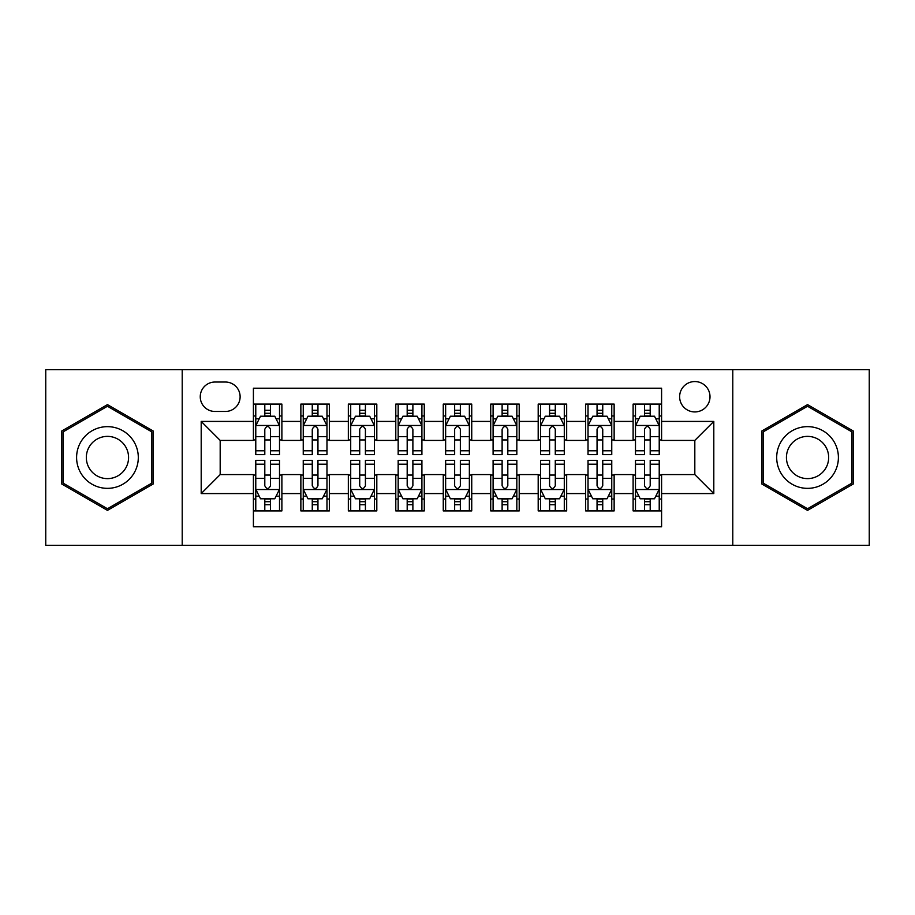 <?xml version="1.0" encoding="UTF-8"?>
<svg xmlns="http://www.w3.org/2000/svg" width="915" height="915" viewBox="0 0 915 915"><rect width="100%" height="100%" fill="white"/><g stroke="black" fill="none" stroke-linecap="round" stroke-linejoin="round"><path stroke-width="1.37" d="M694.817 381.555A15.189 15.189 0 0 0 679.628 396.744A15.189 15.189 0 0 0 694.817 411.933A15.189 15.189 0 0 0 710.006 396.744A15.189 15.189 0 0 0 694.817 381.555M732.789 545.306L869.25 545.306L869.25 369.694L732.789 369.694L732.789 545.306L182.211 545.306L182.211 369.694L45.75 369.694L45.75 545.306L182.211 545.306M661.591 404.098L633.111 404.098L633.111 421.426L614.137 421.426L614.137 440.412L633.111 440.412L633.111 421.426M614.137 421.426L614.137 404.098L585.657 404.098L585.657 421.426L566.671 421.426L566.671 440.412L585.657 440.412L585.657 421.426M566.671 421.426L566.671 404.098L538.192 404.098L538.192 421.426L519.205 421.426L519.205 440.412L538.192 440.412L538.192 421.426M519.205 421.426L519.205 404.098L490.726 404.098L490.726 421.426L471.74 421.426L471.74 440.412L490.726 440.412L490.726 421.426M471.74 421.426L471.74 404.098L443.26 404.098L443.26 421.426L424.274 421.426L424.274 440.412L443.26 440.412L443.26 421.426M424.274 421.426L424.274 404.098L395.795 404.098L395.795 421.426L376.808 421.426L376.808 440.412L395.795 440.412L395.795 421.426M376.808 421.426L376.808 404.098L348.329 404.098L348.329 421.426L329.343 421.426L329.343 440.412L348.329 440.412L348.329 421.426M329.343 421.426L329.343 404.098L300.863 404.098L300.863 440.412L281.889 440.412L281.889 404.098L253.409 404.098M253.409 510.902L281.889 510.902L281.889 474.588L300.863 474.588L300.863 510.902L329.343 510.902L329.343 474.588L348.329 474.588L348.329 493.574L329.343 493.574M348.329 493.574L348.329 510.902L376.808 510.902L376.808 474.588L395.795 474.588L395.795 493.574L376.808 493.574M395.795 493.574L395.795 510.902L424.274 510.902L424.274 474.588L443.26 474.588L443.26 493.574L424.274 493.574M443.26 493.574L443.26 510.902L471.74 510.902L471.74 474.588L490.726 474.588L490.726 493.574L471.74 493.574M490.726 493.574L490.726 510.902L519.205 510.902L519.205 474.588L538.192 474.588L538.192 493.574L519.205 493.574M538.192 493.574L538.192 510.902L566.671 510.902L566.671 474.588L585.657 474.588L585.657 493.574L566.671 493.574M585.657 493.574L585.657 510.902L614.137 510.902L614.137 474.588L633.111 474.588L633.111 493.574L614.137 493.574M214.956 411.464L225.399 411.464A14.709 14.709 0 0 0 240.119 396.744A14.709 14.709 0 0 0 225.399 382.035L214.956 382.035A14.709 14.709 0 0 0 200.248 396.744A14.709 14.709 0 0 0 214.956 411.464M732.789 369.694L182.211 369.694M661.591 421.426L661.591 388.2L253.409 388.2L253.409 440.412L220.183 440.412L220.183 474.588L253.409 474.588L253.409 526.8L661.591 526.8L661.591 474.588L694.817 474.588L694.817 440.412L661.591 440.412L661.591 421.426L713.803 421.426L713.803 493.574L661.591 493.574M253.409 493.574L201.197 493.574L201.197 421.426L253.409 421.426M633.111 493.574L633.111 510.902L661.591 510.902M253.409 415.97L255.777 415.97M264.801 415.97L270.497 415.97M279.51 415.97L281.889 415.97M253.409 439.943L255.777 439.943M264.801 439.943L270.497 439.943M279.51 439.943L281.889 439.943M253.409 475.057L255.777 475.057M264.801 475.057L270.497 475.057M279.51 475.057L281.889 475.057M253.409 499.03L255.777 499.03M264.801 499.03L270.497 499.03M279.51 499.03L281.889 499.03M300.863 439.943L303.242 439.943M312.255 439.943L317.951 439.943M326.975 439.943L329.343 439.943M300.863 415.97L303.242 415.97M312.255 415.97L317.951 415.97M326.975 415.97L329.343 415.97M300.863 475.057L303.242 475.057M312.255 475.057L317.951 475.057M326.975 475.057L329.343 475.057M300.863 499.03L303.242 499.03M312.255 499.03L317.951 499.03M326.975 499.03L329.343 499.03M348.329 475.057L350.708 475.057M359.721 475.057L365.417 475.057M374.441 475.057L376.808 475.057M348.329 499.03L350.708 499.03M359.721 499.03L365.417 499.03M374.441 499.03L376.808 499.03M348.329 415.97L350.708 415.97M359.721 415.97L365.417 415.97M374.441 415.97L376.808 415.97M348.329 439.943L350.708 439.943M359.721 439.943L365.417 439.943M374.441 439.943L376.808 439.943M395.795 475.057L398.174 475.057M407.186 475.057L412.882 475.057M421.906 475.057L424.274 475.057M395.795 499.03L398.174 499.03M407.186 499.03L412.882 499.03M421.906 499.03L424.274 499.03M395.795 415.97L398.174 415.97M407.186 415.97L412.882 415.97M421.906 415.97L424.274 415.97M395.795 439.943L398.174 439.943M407.186 439.943L412.882 439.943M421.906 439.943L424.274 439.943M443.26 475.057L445.639 475.057M454.652 475.057L460.348 475.057M469.361 475.057L471.74 475.057M443.26 499.03L445.639 499.03M454.652 499.03L460.348 499.03M469.361 499.03L471.74 499.03M443.26 415.97L445.639 415.97M454.652 415.97L460.348 415.97M469.361 415.97L471.74 415.97M443.26 439.943L445.639 439.943M454.652 439.943L460.348 439.943M469.361 439.943L471.74 439.943M490.726 475.057L493.094 475.057M502.118 475.057L507.814 475.057M516.826 475.057L519.205 475.057M490.726 499.03L493.094 499.03M502.118 499.03L507.814 499.03M516.826 499.03L519.205 499.03M490.726 415.97L493.094 415.97M502.118 415.97L507.814 415.97M516.826 415.97L519.205 415.97M490.726 439.943L493.094 439.943M502.118 439.943L507.814 439.943M516.826 439.943L519.205 439.943M538.192 475.057L540.559 475.057M549.583 475.057L555.279 475.057M564.292 475.057L566.671 475.057M538.192 499.03L540.559 499.03M549.583 499.03L555.279 499.03M564.292 499.03L566.671 499.03M538.192 415.97L540.559 415.97M549.583 415.97L555.279 415.97M564.292 415.97L566.671 415.97M538.192 439.943L540.559 439.943M549.583 439.943L555.279 439.943M564.292 439.943L566.671 439.943M585.657 475.057L588.025 475.057M597.049 475.057L602.745 475.057M611.758 475.057L614.137 475.057M585.657 499.03L588.025 499.03M597.049 499.03L602.745 499.03M611.758 499.03L614.137 499.03M585.657 415.97L588.025 415.97M597.049 415.97L602.745 415.97M611.758 415.97L614.137 415.97M585.657 439.943L588.025 439.943M597.049 439.943L602.745 439.943M611.758 439.943L614.137 439.943M633.111 475.057L635.49 475.057M644.503 475.057L650.199 475.057M659.223 475.057L661.591 475.057M633.111 499.03L635.49 499.03M644.503 499.03L650.199 499.03M659.223 499.03L661.591 499.03M633.111 415.97L635.49 415.97M644.503 415.97L650.199 415.97M659.223 415.97L661.591 415.97M633.111 439.943L635.49 439.943M644.503 439.943L650.199 439.943M659.223 439.943L661.591 439.943M220.183 440.412L201.197 421.426M220.183 474.588L201.197 493.574M713.803 421.426L694.817 440.412M713.803 493.574L694.817 474.588M107.455 510.387L153.251 483.944L153.251 431.057L107.455 404.613L61.648 431.057L61.648 483.944L107.455 510.387M853.352 431.057L807.545 404.613L761.749 431.057L761.749 483.944L807.545 510.387L853.352 483.944L853.352 431.057M270.497 410.275L264.801 410.275M279.51 450.786L270.497 450.786L270.497 454.652L279.51 454.652L279.51 425.704L274.763 416.211L260.523 416.211L255.777 425.704L255.777 454.652L264.801 454.652L264.801 450.786L255.777 450.786M255.777 425.704L255.777 404.098M279.51 425.704L279.51 404.098M264.801 416.211L264.801 404.098M270.497 404.098L270.497 416.211M270.497 450.786L270.497 429.261C268.598 425.601 266.7 425.601 264.801 429.261L264.801 450.786M264.801 504.725L270.497 504.725M255.777 464.214L264.801 464.214L264.801 460.348L255.777 460.348L255.777 489.296L260.523 498.789L274.763 498.789L279.51 489.296L279.51 460.348L270.497 460.348L270.497 464.214L279.51 464.214M279.51 489.296L279.51 510.902M255.777 489.296L255.777 510.902M270.497 498.789L270.497 510.902M264.801 510.902L264.801 498.789M264.801 464.214L264.801 485.739C266.688 489.399 268.587 489.399 270.497 485.739L270.497 464.214M107.455 426.653A30.847 30.847 0 0 0 76.597 457.5A30.847 30.847 0 0 0 107.455 488.347A30.847 30.847 0 0 0 138.302 457.5A30.847 30.847 0 0 0 107.455 426.653M107.455 436.375A21.125 21.125 0 0 0 86.33 457.5A21.125 21.125 0 0 0 107.455 478.625A21.125 21.125 0 0 0 128.569 457.5A21.125 21.125 0 0 0 107.455 436.375M151.833 483.12L107.455 508.74L63.078 483.12L63.078 431.88L107.455 406.26L151.833 431.88L151.833 483.12M780.827 442.071A30.847 30.847 0 0 0 792.115 484.218A30.847 30.847 0 0 0 834.263 472.929A30.847 30.847 0 0 0 822.974 430.782A30.847 30.847 0 0 0 780.827 442.071M789.256 446.943A21.125 21.125 0 0 0 796.988 475.789A21.125 21.125 0 0 0 825.833 468.057A21.125 21.125 0 0 0 818.113 439.211A21.125 21.125 0 0 0 789.256 446.943M851.922 431.88L851.922 483.12L807.545 508.74L763.167 483.12L763.167 431.88L807.545 406.26L851.922 431.88M317.951 410.275L312.255 410.275M326.975 450.786L317.951 450.786L317.951 454.652L326.975 454.652L326.975 425.704L322.229 416.211L307.989 416.211L303.242 425.704L303.242 454.652L312.255 454.652L312.255 450.786L303.242 450.786M303.242 425.704L303.242 404.098M326.975 425.704L326.975 404.098M312.255 416.211L312.255 404.098M317.951 404.098L317.951 416.211M317.951 450.786L317.951 429.261C316.064 425.601 314.165 425.601 312.255 429.261L312.255 450.786M365.417 410.275L359.721 410.275M374.441 450.786L365.417 450.786L365.417 454.652L374.441 454.652L374.441 425.704L369.694 416.211L355.455 416.211L350.708 425.704L350.708 454.652L359.721 454.652L359.721 450.786L350.708 450.786M350.708 425.704L350.708 404.098M374.441 425.704L374.441 404.098M359.721 416.211L359.721 404.098M365.417 404.098L365.417 416.211M365.417 450.786L365.417 429.261C363.529 425.601 361.631 425.601 359.721 429.261L359.721 450.786M412.882 410.275L407.186 410.275M421.906 450.786L412.882 450.786L412.882 454.652L421.906 454.652L421.906 425.704L417.16 416.211L402.92 416.211L398.174 425.704L398.174 454.652L407.186 454.652L407.186 450.786L398.174 450.786M398.174 425.704L398.174 404.098M421.906 425.704L421.906 404.098M407.186 416.211L407.186 404.098M412.882 404.098L412.882 416.211M412.882 450.786L412.882 429.261C410.984 425.601 409.085 425.601 407.186 429.261L407.186 450.786M460.348 410.275L454.652 410.275M469.361 450.786L460.348 450.786L460.348 454.652L469.361 454.652L469.361 425.704L464.614 416.211L450.386 416.211L445.639 425.704L445.639 454.652L454.652 454.652L454.652 450.786L445.639 450.786M445.639 425.704L445.639 404.098M469.361 425.704L469.361 404.098M454.652 416.211L454.652 404.098M460.348 404.098L460.348 416.211M460.348 450.786L460.348 429.261C458.449 425.601 456.551 425.601 454.652 429.261L454.652 450.786M312.255 504.725L317.951 504.725M303.242 464.214L312.255 464.214L312.255 460.348L303.242 460.348L303.242 489.296L307.989 498.789L322.229 498.789L326.975 489.296L326.975 460.348L317.951 460.348L317.951 464.214L326.975 464.214M326.975 489.296L326.975 510.902M303.242 489.296L303.242 510.902M317.951 498.789L317.951 510.902M312.255 510.902L312.255 498.789M312.255 464.214L312.255 485.739C314.154 489.399 316.052 489.399 317.951 485.739L317.951 464.214M359.721 504.725L365.417 504.725M350.708 464.214L359.721 464.214L359.721 460.348L350.708 460.348L350.708 489.296L355.455 498.789L369.694 498.789L374.441 489.296L374.441 460.348L365.417 460.348L365.417 464.214L374.441 464.214M374.441 489.296L374.441 510.902M350.708 489.296L350.708 510.902M365.417 498.789L365.417 510.902M359.721 510.902L359.721 498.789M359.721 464.214L359.721 485.739C361.619 489.399 363.518 489.399 365.417 485.739L365.417 464.214M407.186 504.725L412.882 504.725M398.174 464.214L407.186 464.214L407.186 460.348L398.174 460.348L398.174 489.296L402.92 498.789L417.16 498.789L421.906 489.296L421.906 460.348L412.882 460.348L412.882 464.214L421.906 464.214M421.906 489.296L421.906 510.902M398.174 489.296L398.174 510.902M412.882 498.789L412.882 510.902M407.186 510.902L407.186 498.789M407.186 464.214L407.186 485.739C409.085 489.399 410.984 489.399 412.882 485.739L412.882 464.214M454.652 504.725L460.348 504.725M445.639 464.214L454.652 464.214L454.652 460.348L445.639 460.348L445.639 489.296L450.386 498.789L464.614 498.789L469.361 489.296L469.361 460.348L460.348 460.348L460.348 464.214L469.361 464.214M469.361 489.296L469.361 510.902M445.639 489.296L445.639 510.902M460.348 498.789L460.348 510.902M454.652 510.902L454.652 498.789M454.652 464.214L454.652 485.739C456.551 489.399 458.449 489.399 460.348 485.739L460.348 464.214M507.814 410.275L502.118 410.275M516.826 450.786L507.814 450.786L507.814 454.652L516.826 454.652L516.826 425.704L512.08 416.211L497.84 416.211L493.094 425.704L493.094 454.652L502.118 454.652L502.118 450.786L493.094 450.786M493.094 425.704L493.094 404.098M516.826 425.704L516.826 404.098M502.118 416.211L502.118 404.098M507.814 404.098L507.814 416.211M507.814 450.786L507.814 429.261C505.915 425.601 504.016 425.601 502.118 429.261L502.118 450.786M502.118 504.725L507.814 504.725M493.094 464.214L502.118 464.214L502.118 460.348L493.094 460.348L493.094 489.296L497.84 498.789L512.08 498.789L516.826 489.296L516.826 460.348L507.814 460.348L507.814 464.214L516.826 464.214M516.826 489.296L516.826 510.902M493.094 489.296L493.094 510.902M507.814 498.789L507.814 510.902M502.118 510.902L502.118 498.789M502.118 464.214L502.118 485.739C504.016 489.399 505.915 489.399 507.814 485.739L507.814 464.214M555.279 410.275L549.583 410.275M564.292 450.786L555.279 450.786L555.279 454.652L564.292 454.652L564.292 425.704L559.545 416.211L545.306 416.211L540.559 425.704L540.559 454.652L549.583 454.652L549.583 450.786L540.559 450.786M540.559 425.704L540.559 404.098M564.292 425.704L564.292 404.098M549.583 416.211L549.583 404.098M555.279 404.098L555.279 416.211M555.279 450.786L555.279 429.261C553.381 425.601 551.482 425.601 549.583 429.261L549.583 450.786M549.583 504.725L555.279 504.725M540.559 464.214L549.583 464.214L549.583 460.348L540.559 460.348L540.559 489.296L545.306 498.789L559.545 498.789L564.292 489.296L564.292 460.348L555.279 460.348L555.279 464.214L564.292 464.214M564.292 489.296L564.292 510.902M540.559 489.296L540.559 510.902M555.279 498.789L555.279 510.902M549.583 510.902L549.583 498.789M549.583 464.214L549.583 485.739C551.471 489.399 553.369 489.399 555.279 485.739L555.279 464.214M602.745 410.275L597.049 410.275M611.758 450.786L602.745 450.786L602.745 454.652L611.758 454.652L611.758 425.704L607.011 416.211L592.771 416.211L588.025 425.704L588.025 454.652L597.049 454.652L597.049 450.786L588.025 450.786M588.025 425.704L588.025 404.098M611.758 425.704L611.758 404.098M597.049 416.211L597.049 404.098M602.745 404.098L602.745 416.211M602.745 450.786L602.745 429.261C600.846 425.601 598.948 425.601 597.049 429.261L597.049 450.786M597.049 504.725L602.745 504.725M588.025 464.214L597.049 464.214L597.049 460.348L588.025 460.348L588.025 489.296L592.771 498.789L607.011 498.789L611.758 489.296L611.758 460.348L602.745 460.348L602.745 464.214L611.758 464.214M611.758 489.296L611.758 510.902M588.025 489.296L588.025 510.902M602.745 498.789L602.745 510.902M597.049 510.902L597.049 498.789M597.049 464.214L597.049 485.739C598.936 489.399 600.835 489.399 602.745 485.739L602.745 464.214M650.199 410.275L644.503 410.275M659.223 450.786L650.199 450.786L650.199 454.652L659.223 454.652L659.223 425.704L654.477 416.211L640.237 416.211L635.49 425.704L635.49 454.652L644.503 454.652L644.503 450.786L635.49 450.786M635.49 425.704L635.49 404.098M659.223 425.704L659.223 404.098M644.503 416.211L644.503 404.098M650.199 404.098L650.199 416.211M650.199 450.786L650.199 429.261C648.312 425.601 646.413 425.601 644.503 429.261L644.503 450.786M644.503 504.725L650.199 504.725M635.49 464.214L644.503 464.214L644.503 460.348L635.49 460.348L635.49 489.296L640.237 498.789L654.477 498.789L659.223 489.296L659.223 460.348L650.199 460.348L650.199 464.214L659.223 464.214M659.223 489.296L659.223 510.902M635.49 489.296L635.49 510.902M650.199 498.789L650.199 510.902M644.503 510.902L644.503 498.789M644.503 464.214L644.503 485.739C646.402 489.399 648.3 489.399 650.199 485.739L650.199 464.214M300.863 493.574L281.889 493.574M300.863 421.426L281.889 421.426M279.395 425.464L255.891 425.464M255.777 418.818L259.219 418.818M276.067 418.818L279.51 418.818M264.801 436.695L255.777 436.695M279.51 436.695L270.497 436.695M270.497 413.294L264.801 413.294M255.891 489.536L279.395 489.536M279.51 496.182L276.067 496.182M259.219 496.182L255.777 496.182M270.497 478.305L279.51 478.305M255.777 478.305L264.801 478.305M264.801 501.706L270.497 501.706M326.861 425.464L303.357 425.464M303.242 418.818L306.685 418.818M323.533 418.818L326.975 418.818M312.255 436.695L303.242 436.695M326.975 436.695L317.951 436.695M317.951 413.294L312.255 413.294M374.315 425.464L350.822 425.464M350.708 418.818L354.151 418.818M370.998 418.818L374.441 418.818M359.721 436.695L350.708 436.695M374.441 436.695L365.417 436.695M365.417 413.294L359.721 413.294M421.781 425.464L398.288 425.464M398.174 418.818L401.605 418.818M418.464 418.818L421.906 418.818M407.186 436.695L398.174 436.695M421.906 436.695L412.882 436.695M412.882 413.294L407.186 413.294M469.246 425.464L445.754 425.464M445.639 418.818L449.071 418.818M465.929 418.818L469.361 418.818M454.652 436.695L445.639 436.695M469.361 436.695L460.348 436.695M460.348 413.294L454.652 413.294M303.357 489.536L326.861 489.536M326.975 496.182L323.533 496.182M306.685 496.182L303.242 496.182M317.951 478.305L326.975 478.305M303.242 478.305L312.255 478.305M312.255 501.706L317.951 501.706M350.822 489.536L374.315 489.536M374.441 496.182L370.998 496.182M354.151 496.182L350.708 496.182M365.417 478.305L374.441 478.305M350.708 478.305L359.721 478.305M359.721 501.706L365.417 501.706M398.288 489.536L421.781 489.536M421.906 496.182L418.464 496.182M401.605 496.182L398.174 496.182M412.882 478.305L421.906 478.305M398.174 478.305L407.186 478.305M407.186 501.706L412.882 501.706M445.754 489.536L469.246 489.536M469.361 496.182L465.929 496.182M449.071 496.182L445.639 496.182M460.348 478.305L469.361 478.305M445.639 478.305L454.652 478.305M454.652 501.706L460.348 501.706M516.712 425.464L493.219 425.464M493.094 418.818L496.536 418.818M513.395 418.818L516.826 418.818M502.118 436.695L493.094 436.695M516.826 436.695L507.814 436.695M507.814 413.294L502.118 413.294M493.219 489.536L516.712 489.536M516.826 496.182L513.395 496.182M496.536 496.182L493.094 496.182M507.814 478.305L516.826 478.305M493.094 478.305L502.118 478.305M502.118 501.706L507.814 501.706M564.178 425.464L540.685 425.464M540.559 418.818L544.002 418.818M560.849 418.818L564.292 418.818M549.583 436.695L540.559 436.695M564.292 436.695L555.279 436.695M555.279 413.294L549.583 413.294M540.685 489.536L564.178 489.536M564.292 496.182L560.849 496.182M544.002 496.182L540.559 496.182M555.279 478.305L564.292 478.305M540.559 478.305L549.583 478.305M549.583 501.706L555.279 501.706M611.643 425.464L588.139 425.464M588.025 418.818L591.467 418.818M608.315 418.818L611.758 418.818M597.049 436.695L588.025 436.695M611.758 436.695L602.745 436.695M602.745 413.294L597.049 413.294M588.139 489.536L611.643 489.536M611.758 496.182L608.315 496.182M591.467 496.182L588.025 496.182M602.745 478.305L611.758 478.305M588.025 478.305L597.049 478.305M597.049 501.706L602.745 501.706M659.109 425.464L635.605 425.464M635.49 418.818L638.933 418.818M655.781 418.818L659.223 418.818M644.503 436.695L635.49 436.695M659.223 436.695L650.199 436.695M650.199 413.294L644.503 413.294M635.605 489.536L659.109 489.536M659.223 496.182L655.781 496.182M638.933 496.182L635.49 496.182M650.199 478.305L659.223 478.305M635.49 478.305L644.503 478.305M644.503 501.706L650.199 501.706"/></g></svg>
